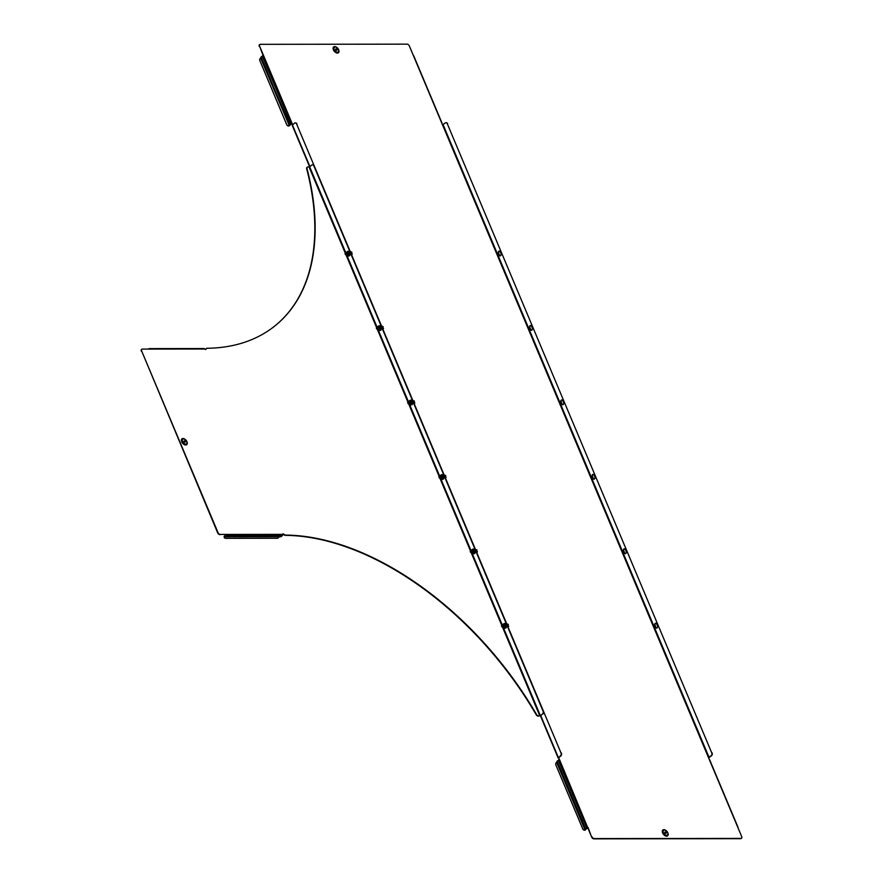 <?xml version="1.0" encoding="UTF-8"?>
<svg xmlns="http://www.w3.org/2000/svg" width="883" height="883" viewBox="0 0 883 883"><rect width="100%" height="100%" fill="white"/><g stroke="black" fill="none" stroke-linecap="round" stroke-linejoin="round"><path stroke-width="1.32" d="M666.124 832.702L666.069 833.386L664.888 832.702L664.954 832.018L666.124 832.702M336.942 49.603L336.887 50.287L335.706 49.603L335.772 48.918L336.942 49.603M594.127 479.215A1.512 1.082 89.9 0 1 593.365 478.487L592.581 476.632A1.512 1.082 89.9 0 1 593.332 474.381M592.614 474.568A1.512 1.082 89.9 0 1 594.093 475.109L594.877 476.963A1.512 1.082 89.9 0 1 593.012 478.487L592.228 476.632A1.512 1.082 89.9 0 1 592.614 474.568M625.418 553.652A1.512 1.082 89.9 0 1 624.656 552.924L623.873 551.069A1.512 1.082 89.9 0 1 624.623 548.818M623.906 549.005A1.512 1.082 89.9 0 1 625.385 549.546L626.168 551.4A1.512 1.082 89.9 0 1 624.292 552.924L623.519 551.069A1.512 1.082 89.9 0 1 623.906 549.005M656.709 628.089A1.512 1.082 89.9 0 1 655.948 627.371L655.164 625.506A1.512 1.082 89.9 0 1 655.914 623.255M655.197 623.442A1.512 1.082 89.9 0 1 656.676 623.983L657.46 625.837A1.512 1.082 89.9 0 1 655.583 627.371L654.811 625.506A1.512 1.082 89.9 0 1 655.197 623.442M530.749 325.496A1.512 1.082 -90.1 0 0 529.999 327.748L530.782 329.613A1.512 1.082 -90.1 0 0 531.544 330.341M531.511 326.224A1.512 1.082 -90.1 0 0 529.645 327.748L530.429 329.613A1.512 1.082 -90.1 0 0 532.294 328.09L531.511 326.224M499.458 251.059A1.512 1.082 -90.1 0 0 498.707 253.311L499.491 255.176A1.512 1.082 -90.1 0 0 500.253 255.904M500.219 251.787A1.512 1.082 -90.1 0 0 498.354 253.311L499.138 255.176A1.512 1.082 -90.1 0 0 501.003 253.653L500.219 251.787M562.041 399.944A1.512 1.082 -90.1 0 0 561.29 402.195L562.074 404.05A1.512 1.082 -90.1 0 0 562.835 404.778M562.802 400.661A1.512 1.082 -90.1 0 0 560.937 402.195L561.72 404.05A1.512 1.082 -90.1 0 0 563.586 402.527L562.802 400.661M741.367 838.331A2.152 1.302 -129.3 0 1 741.223 838.475A2.152 1.302 -129.3 0 1 740.638 838.673L740.958 838.409A2.152 1.302 50.7 0 0 741.543 838.221A2.152 1.302 50.7 0 0 741.676 836.543L708.508 757.647L711.157 755.727A2.152 1.545 -90.1 0 0 711.709 752.769L447.295 123.763A2.152 1.545 -90.1 0 0 445.959 122.704A2.152 1.545 -90.1 0 0 445.187 122.991L442.538 124.911L441.919 123.443M712.073 752.769A2.152 1.545 89.9 0 1 711.521 755.727L711.157 755.727M708.596 757.846L711.521 755.727M446.147 122.715A2.152 1.545 89.9 0 1 446.323 122.704A2.152 1.545 89.9 0 1 447.659 123.763M711.709 752.769L447.295 123.763M540.473 715.892L558.155 757.978L560.451 755.903A2.152 1.545 -90.1 0 0 561.003 752.956L296.589 123.951A2.152 1.545 -90.1 0 0 295.253 122.88A2.152 1.545 -90.1 0 0 294.481 123.178L292.185 125.243L309.646 166.788L307.847 167.008A2.152 1.302 50.7 0 0 307.262 167.196A2.152 1.302 50.7 0 0 306.997 168.51A258.366 155.518 -129.3 0 1 275.562 325.386A258.366 155.518 -129.3 0 1 206.986 348.266A2.152 1.302 50.7 0 0 206.412 348.454A2.152 1.302 50.7 0 0 206.147 348.873L205.827 349.127A1.181 0.717 -129.3 0 1 205.772 349.458M561.003 752.956L296.589 123.951M561.367 752.956A2.152 1.545 89.9 0 1 560.815 755.903L560.451 755.903M740.638 838.673L593.906 838.85A2.152 1.302 -129.3 0 1 591.61 836.996L588.023 827.426L585.076 829.998L556.643 762.349L557.129 761.124L559.546 759.689L558.641 757.769L560.815 755.903M295.441 122.903A2.152 1.545 89.9 0 1 295.617 122.88A2.152 1.545 89.9 0 1 296.953 123.951M558.696 757.647L559.149 759.744M292.306 124.967L291.688 123.499L289.094 125.993A2.152 2.009 171.1 0 1 286.765 124.779L286.732 124.591A2.152 2.009 -8.9 0 0 289.061 125.805L289.094 125.993M413.443 55.706L409.37 46.004A2.152 1.302 50.7 0 0 407.085 44.15L260.342 44.327A2.152 1.302 50.7 0 0 259.768 44.525A2.152 1.302 50.7 0 0 259.624 46.192L263.134 55.563M259.304 46.457A2.152 1.302 -129.3 0 1 259.447 44.779A2.152 1.302 -129.3 0 1 259.624 44.669M591.61 836.996L559.546 759.689M259.624 46.192L292.626 124.691M591.93 836.731A2.152 1.302 50.7 0 0 594.226 838.585L593.906 838.85M740.958 838.409L594.226 838.585M587.703 827.691L585.473 829.733L582.007 821.499L583.155 822.901M286.732 124.591L259.823 60.574A2.152 2.009 -8.9 0 1 260.628 58.157L261.125 56.931L289.458 125.541L264.922 65.861M289.591 124.669L291.688 123.499M261.125 56.931L263.531 55.497M264.26 64.271L260.982 57.803M289.348 125.706L260.628 58.157M259.823 60.574L286.765 124.779M582.493 821.311L556.996 761.996M585.352 829.899L585.109 830.175A2.152 2.009 171.1 0 1 582.78 828.971L555.871 764.954A2.152 2.009 171.1 0 1 555.727 764.413M582.78 828.971L582.747 828.784A2.152 2.009 -8.9 0 0 585.076 829.998L585.109 830.175M582.747 828.784L555.871 764.954M556.643 762.349A2.152 2.009 -8.9 0 0 555.837 764.766M335.717 49.625L336.191 50.199M664.899 832.713L665.374 833.298M185.209 441.533L185.154 442.217L183.973 441.533L184.039 440.849L185.209 441.533M306.997 168.51L306.677 168.763A258.366 155.518 -129.3 0 1 275.397 325.518M306.677 168.763A2.152 1.302 -129.3 0 1 306.942 167.461A2.152 1.302 -129.3 0 1 307.118 167.351M538.266 716.179A2.152 1.302 -129.3 0 1 536.169 714.689L536.489 714.424A2.152 1.302 50.7 0 0 538.586 715.925L540.76 715.705L542.471 714.005A2.152 1.545 -90.1 0 0 543.023 711.047L313.851 165.861A2.152 1.545 -90.1 0 0 312.516 164.79A2.152 1.545 -90.1 0 0 311.732 165.088L309.657 166.788L345.728 252.604M536.169 714.689A258.366 155.518 50.7 0 0 285.198 535.352A2.152 1.302 -129.3 0 1 283.851 534.756L284.171 534.491A1.181 0.717 50.7 0 0 282.67 534.358L282.516 534.358A0.949 0.684 89.9 0 1 282.273 535.661L281.114 536.61A0.949 0.684 89.9 0 1 280.595 536.709L232.637 536.765M282.715 534.171A1.181 0.717 -129.3 0 1 283.851 534.756M148.532 349.072L148.951 348.73A0.949 0.684 -90.1 0 1 149.878 349.072L142.362 349.083A2.152 1.302 50.7 0 0 141.777 349.271A2.152 1.302 50.7 0 0 141.644 350.948L217.991 532.57A2.152 1.302 50.7 0 0 220.275 534.436L282.516 534.358M219.955 534.701A2.152 1.302 -129.3 0 1 217.671 532.835L217.991 532.57M141.644 350.948L217.671 532.835M141.324 351.202A2.152 1.302 -129.3 0 1 141.457 349.536A2.152 1.302 -129.3 0 1 141.633 349.425M203.675 348.664A0.949 0.684 89.9 0 1 204.602 349.006L204.757 349.006A1.181 0.717 50.7 0 0 206.147 348.873M220.275 534.436L227.792 534.425A0.949 0.684 -90.1 0 1 227.549 535.727L282.273 535.661M284.171 534.491A2.152 1.302 50.7 0 0 285.518 535.087L285.198 535.352M536.489 714.424A258.366 155.518 50.7 0 0 285.518 535.087M538.586 715.925L540.396 715.705L542.471 714.005M232.648 536.268L226.39 536.676L227.549 535.727M232.406 536.665L281.114 536.61M183.984 441.555L184.459 442.129M225.132 538.188A2.152 1.457 -70 0 1 224.944 538.133A2.152 1.457 -70 0 1 224.127 536.577L224.403 536.003A0.949 0.684 89.9 0 1 224.922 535.893L226.203 536.235L227.472 534.69M224.591 536.445L225.871 536.776A0.949 0.684 -90.1 0 0 226.39 536.676M224.127 536.577L224.403 536.003M225.673 536.698L224.492 536.709A2.152 1.457 110 0 0 225.297 538.266A2.152 1.457 110 0 0 225.651 538.332L277.372 538.266A2.152 1.457 110 0 0 279.105 536.743M543.023 711.047L313.851 165.861M543.387 711.047A2.152 1.545 89.9 0 1 542.835 714.005M312.692 164.801A2.152 1.545 89.9 0 1 312.869 164.79A2.152 1.545 89.9 0 1 314.205 165.861M502.295 624.987A0.883 0.64 89.9 0 1 502.063 626.731A0.883 0.64 89.9 0 1 502.295 624.987M502.46 624.8A1.082 0.773 89.9 0 1 502.162 626.919A1.082 0.773 89.9 0 1 502.46 624.8M506.842 623.972L508.244 624.347L508.343 626.985M507.46 624.347L508.244 624.347M508.1 626.235L508.707 626.235M503.961 624.292L504.679 623.762L505.981 624.8L505.992 626.897L503.652 627.857L505.838 626.842L505.827 624.855L504.866 624.855L504.877 626.842M505.981 624.8L503.63 623.873L504.866 624.855M504.701 627.956L505.992 626.897M503.652 627.857L502.405 626.864M502.394 624.877L503.63 623.873M503.95 626.787A1.082 0.773 -90.1 0 0 503.409 624.8M502.593 624.778A1.722 1.236 89.9 0 1 504.8 625.848A1.722 1.236 -90.1 0 1 504.193 627.349A1.722 1.236 89.9 0 1 502.593 626.941M472.67 549.855L473.387 549.325L474.69 550.363L474.701 552.46L472.361 553.409L474.546 552.405L474.535 550.418L473.575 550.418L473.586 552.405M474.69 550.363L472.339 549.425L473.575 550.418M473.409 553.52L474.701 552.46M472.361 553.409L471.114 552.427M471.103 550.44L472.339 549.425M472.659 552.35A1.082 0.773 -90.1 0 0 472.118 550.363M471.301 550.341A1.722 1.236 89.9 0 1 473.509 551.411A1.722 1.236 -90.1 0 1 472.902 552.913A1.722 1.236 89.9 0 1 471.301 552.504M441.379 475.418L442.096 474.888L443.398 475.926L443.409 478.023L441.07 478.972L443.255 477.968L443.244 475.97L442.284 475.981L442.295 477.968M443.398 475.926L441.047 474.988L442.284 475.981M442.118 479.083L443.409 478.023M441.07 478.972L439.822 477.99M439.811 475.992L441.047 474.988M441.368 477.913A1.082 0.773 -90.1 0 0 440.827 475.926M440.01 475.904A1.722 1.236 89.9 0 1 442.217 476.975A1.722 1.236 -90.1 0 1 441.61 478.476A1.722 1.236 89.9 0 1 440.021 478.067M410.087 400.981L410.805 400.441L412.107 401.478L412.118 403.575L409.778 404.535L411.964 403.531L411.953 401.533L410.992 401.533L411.003 403.531M412.107 401.478L409.756 400.551L410.992 401.533M410.827 404.635L412.118 403.575M409.778 404.535L408.531 403.553M408.52 401.555L409.756 400.551M410.076 403.476A1.082 0.773 -90.1 0 0 409.535 401.489M408.719 401.467A1.722 1.236 89.9 0 1 410.926 402.538A1.722 1.236 -90.1 0 1 410.319 404.028A1.722 1.236 89.9 0 1 408.73 403.619M378.796 326.544L379.513 326.004L380.816 327.041L380.827 329.138L378.487 330.099L380.672 329.094L380.661 327.096L379.701 327.096L379.712 329.094M380.816 327.041L378.465 326.114L379.701 327.096M379.535 330.198L380.827 329.138M378.487 330.099L377.24 329.116M377.229 327.118L378.465 326.114M378.785 329.039A1.082 0.773 -90.1 0 0 378.244 327.052M377.427 327.03A1.722 1.236 89.9 0 1 379.635 328.101A1.722 1.236 -90.1 0 1 379.028 329.591A1.722 1.236 89.9 0 1 377.438 329.182M347.505 252.108L348.222 251.567L349.525 252.604L349.536 254.701L347.196 255.662L349.381 254.646L349.37 252.659L348.41 252.659L348.421 254.657M349.525 252.604L347.174 251.677L348.41 252.659M348.244 255.761L349.536 254.701M347.196 255.662L345.948 254.668M345.937 252.681L347.174 251.677M347.494 254.602A1.082 0.773 -90.1 0 0 346.953 252.604M346.136 252.593A1.722 1.236 89.9 0 1 348.344 253.653A1.722 1.236 -90.1 0 1 347.736 255.154A1.722 1.236 89.9 0 1 346.147 254.746M471.003 550.551A0.883 0.64 89.9 0 1 470.771 552.294A0.883 0.64 89.9 0 1 471.003 550.551M471.169 550.363A1.082 0.773 89.9 0 1 470.871 552.482A1.082 0.773 89.9 0 1 471.169 550.363M475.551 549.535L476.952 549.91L477.052 552.548M476.169 549.91L476.952 549.91M476.809 551.798L477.416 551.798M439.712 476.114A0.883 0.64 89.9 0 1 439.48 477.858A0.883 0.64 89.9 0 1 439.712 476.114M439.877 475.926A1.082 0.773 89.9 0 1 439.579 478.045A1.082 0.773 89.9 0 1 439.877 475.926M444.259 475.098L445.661 475.473L445.76 478.111M444.877 475.473L445.661 475.473M445.518 477.361L446.125 477.361M408.421 401.677A0.883 0.64 89.9 0 1 408.189 403.421A0.883 0.64 89.9 0 1 408.421 401.677M408.586 401.489A1.082 0.773 89.9 0 1 408.288 403.608A1.082 0.773 89.9 0 1 408.586 401.489M412.968 400.661L414.37 401.037L414.469 403.674M413.586 401.037L414.37 401.037M414.226 402.924L414.833 402.924M377.14 327.24A0.883 0.64 89.9 0 1 376.898 328.973A0.883 0.64 89.9 0 1 377.14 327.24M377.295 327.052A1.082 0.773 89.9 0 1 376.997 329.16A1.082 0.773 89.9 0 1 377.295 327.052M381.677 326.213L383.079 326.6L383.178 329.238M382.295 326.6L383.079 326.6M382.935 328.476L383.542 328.476M345.849 252.803A0.883 0.64 89.9 0 1 345.606 254.536A0.883 0.64 89.9 0 1 345.849 252.803M346.004 252.615A1.082 0.773 89.9 0 1 345.706 254.723A1.082 0.773 89.9 0 1 346.004 252.615M350.385 251.776L351.787 252.163L351.887 254.79M351.004 252.163L351.787 252.163M351.644 254.039L352.251 254.039M668.078 833.64A3.675 2.219 -129.3 0 1 668.089 833.718L667.813 832.768A3.477 2.097 -129.3 0 1 668.056 833.563A3.477 2.097 -129.3 0 1 666.323 835.771A3.477 2.097 -129.3 0 1 662.967 832.801A3.477 2.097 -129.3 0 1 665.164 830.031A3.477 2.097 -129.3 0 1 667.813 832.79A3.775 2.274 -129.3 0 1 667.868 832.912A3.775 2.274 -129.3 0 1 666.61 836.168A3.775 2.274 -129.3 0 1 662.614 832.923A3.775 2.274 -129.3 0 1 662.89 829.965A3.775 2.274 -129.3 0 1 665.892 830.428M668.089 833.718A3.675 2.219 -129.3 0 1 666.257 836.046A3.675 2.219 -129.3 0 1 662.703 832.901A3.675 2.219 -129.3 0 1 665.031 829.965A3.675 2.219 -129.3 0 1 665.098 829.998M667.614 832.691A3.024 1.821 -129.3 0 1 666.599 835.307A3.024 1.821 -129.3 0 1 663.409 832.702A3.024 1.821 -129.3 0 1 664.413 830.097A3.024 1.821 -129.3 0 1 667.614 832.691M333.785 49.702A3.477 2.097 50.7 0 0 337.14 52.671A3.477 2.097 50.7 0 0 338.873 50.474A3.477 2.097 50.7 0 0 338.631 49.702A3.477 2.097 50.7 0 0 335.981 46.931A3.477 2.097 50.7 0 0 333.785 49.702M335.915 46.909A3.675 2.219 50.7 0 0 335.849 46.876A3.675 2.219 50.7 0 0 333.52 49.801A3.675 2.219 50.7 0 0 337.074 52.958A3.675 2.219 50.7 0 0 338.906 50.618A3.675 2.219 50.7 0 0 338.895 50.541M334.227 49.603A3.024 1.821 50.7 0 0 337.416 52.207A3.024 1.821 50.7 0 0 338.432 49.603A3.024 1.821 50.7 0 0 335.231 46.998A3.024 1.821 50.7 0 0 334.227 49.603M336.71 47.34A3.775 2.274 50.7 0 0 333.708 46.876A3.775 2.274 50.7 0 0 333.432 49.823A3.775 2.274 50.7 0 0 337.427 53.079A3.775 2.274 50.7 0 0 338.686 49.823A3.775 2.274 50.7 0 0 338.631 49.68L335.849 46.876M709.082 757.426L443.1 124.691M558.376 757.603L540.76 715.705M309.922 166.567L292.394 124.878M442.538 124.911L708.508 757.647M413.277 55.309L441.754 123.057M262.284 55.971L290.761 123.719M264.359 65.508L289.856 124.823M260.904 57.274L263.697 63.918M586.776 827.901L558.299 760.164M585.606 828.861L557.129 761.124M582.592 822.548L585.87 829.016M581.93 820.958L556.908 761.455M184.183 438.84A3.675 2.219 50.7 0 0 184.117 438.807L186.898 441.61A3.477 2.097 50.7 0 0 184.249 438.862A3.477 2.097 50.7 0 0 182.053 441.632A3.477 2.097 50.7 0 0 185.408 444.613A3.477 2.097 50.7 0 0 187.141 442.405A3.477 2.097 50.7 0 0 186.898 441.632A3.775 2.274 50.7 0 1 186.953 441.754A3.775 2.274 50.7 0 1 185.695 445.01A3.775 2.274 50.7 0 1 181.699 441.754A3.775 2.274 50.7 0 1 181.975 438.807A3.775 2.274 50.7 0 1 184.977 439.27M184.117 438.807A3.675 2.219 50.7 0 0 181.788 441.743A3.675 2.219 50.7 0 0 185.342 444.889A3.675 2.219 50.7 0 0 187.174 442.549A3.675 2.219 50.7 0 0 187.163 442.471M186.699 441.533A3.024 1.821 50.7 0 0 183.498 438.928A3.024 1.821 50.7 0 0 182.494 441.544A3.024 1.821 50.7 0 0 185.695 444.138A3.024 1.821 50.7 0 0 186.699 441.533M149.878 349.072L204.602 349.006M539.833 715.925L502.427 626.941M501.699 625.208L471.136 552.504M470.407 550.771L439.844 478.067M439.116 476.334L408.553 403.619M407.825 401.897L377.262 329.182M376.533 327.45L345.97 254.746M345.242 253.013L309.083 167.008M226.214 536.776L231.214 536.765M224.823 536.4L226.611 535.893M540.396 715.705L503.398 627.692M502.184 624.8L472.107 553.244M470.893 550.363L440.816 478.807M439.602 475.926L409.524 404.37M408.31 401.478L378.233 329.933M377.019 327.041L346.942 255.496M507.14 623.972A2.406 1.722 89.9 0 1 507.78 625.484M503.807 627.857A2.395 1.722 -90.1 0 0 505.639 627.923A2.395 1.722 -90.1 0 0 506.246 624.645A2.395 1.722 -90.1 0 0 503.895 623.784A2.395 1.722 -90.1 0 0 503.807 623.873M505.904 627.857A2.318 1.667 -90.1 0 0 506.687 625.352A2.318 1.667 -90.1 0 0 505.219 623.541M472.515 553.409A2.395 1.722 -90.1 0 0 474.348 553.486A2.395 1.722 -90.1 0 0 474.955 550.208A2.395 1.722 -90.1 0 0 472.604 549.347A2.395 1.722 -90.1 0 0 472.515 549.425M474.613 553.42A2.318 1.667 -90.1 0 0 475.396 550.915A2.318 1.667 -90.1 0 0 473.928 549.105M441.224 478.972A2.395 1.722 -90.1 0 0 443.056 479.05A2.395 1.722 -90.1 0 0 443.663 475.771A2.395 1.722 -90.1 0 0 441.312 474.911A2.395 1.722 -90.1 0 0 441.224 474.988M443.321 478.983A2.318 1.667 -90.1 0 0 444.105 476.478A2.318 1.667 -90.1 0 0 442.637 474.668M409.933 404.535A2.395 1.722 -90.1 0 0 411.765 404.613A2.395 1.722 -90.1 0 0 412.372 401.335A2.395 1.722 -90.1 0 0 410.021 400.474A2.395 1.722 -90.1 0 0 409.933 400.551M412.03 404.546A2.318 1.667 -90.1 0 0 412.814 402.041A2.318 1.667 -90.1 0 0 411.346 400.231M378.641 330.099A2.395 1.722 -90.1 0 0 380.474 330.176A2.395 1.722 -90.1 0 0 381.081 326.898A2.395 1.722 -90.1 0 0 378.73 326.037A2.395 1.722 -90.1 0 0 378.641 326.114M380.739 330.11A2.318 1.667 -90.1 0 0 381.522 327.604A2.318 1.667 -90.1 0 0 380.054 325.794M347.35 255.662A2.395 1.722 -90.1 0 0 349.182 255.739A2.395 1.722 -90.1 0 0 349.789 252.45A2.395 1.722 -90.1 0 0 347.438 251.6A2.395 1.722 -90.1 0 0 347.35 251.677M349.447 255.673A2.318 1.667 -90.1 0 0 350.231 253.167A2.318 1.667 -90.1 0 0 348.763 251.357M475.849 549.535A2.406 1.722 89.9 0 1 476.489 551.047M444.557 475.087A2.406 1.722 89.9 0 1 445.198 476.61M413.266 400.65A2.406 1.722 89.9 0 1 413.906 402.173M381.975 326.213A2.406 1.722 89.9 0 1 382.615 327.725M350.683 251.776A2.406 1.722 89.9 0 1 351.324 253.289M338.631 49.68L338.906 50.618M667.813 832.768L665.031 829.965M413.564 55.43L442.041 123.167M709.579 759.612L738.056 827.349M187.174 442.549L186.898 441.61M149.293 348.608L204.017 348.542M280.772 536.743L232.626 536.798M231.501 536.798L226.048 536.809M226.644 535.86L224.746 535.86M507.813 625.55L507.085 623.84M502.317 626.941L503.564 626.941M502.317 624.789L503.564 624.778M503.729 623.873L503.928 623.685C506.798 623.608 507.449 625.054 505.893 628.034L503.729 627.857M472.438 549.425L472.637 549.248C475.507 549.16 476.158 550.617 474.601 553.597L472.449 553.409M441.147 474.988L441.345 474.8C444.215 474.723 444.866 476.18 443.31 479.16L441.158 478.972M409.855 400.551L410.054 400.363C412.924 400.286 413.575 401.743 412.019 404.723L409.867 404.535M378.564 326.114L378.763 325.926C381.633 325.849 382.284 327.295 380.728 330.275L378.575 330.099M347.273 251.677L347.472 251.489C350.341 251.412 350.993 252.858 349.436 255.838L347.284 255.662M476.522 551.113L475.794 549.403M471.025 552.504L472.273 552.504M471.025 550.341L472.273 550.341M445.231 476.677L444.502 474.966M439.734 478.067L440.981 478.056M439.734 475.904L440.981 475.904M413.939 402.24L413.211 400.529M408.443 403.619L409.69 403.619M408.443 401.467L409.69 401.467M382.648 327.803L381.92 326.081M377.151 329.182L378.399 329.182M377.151 327.03L378.399 327.03M351.357 253.366L350.628 251.644M345.86 254.746L347.107 254.746M345.86 252.593L347.107 252.593"/></g></svg>

